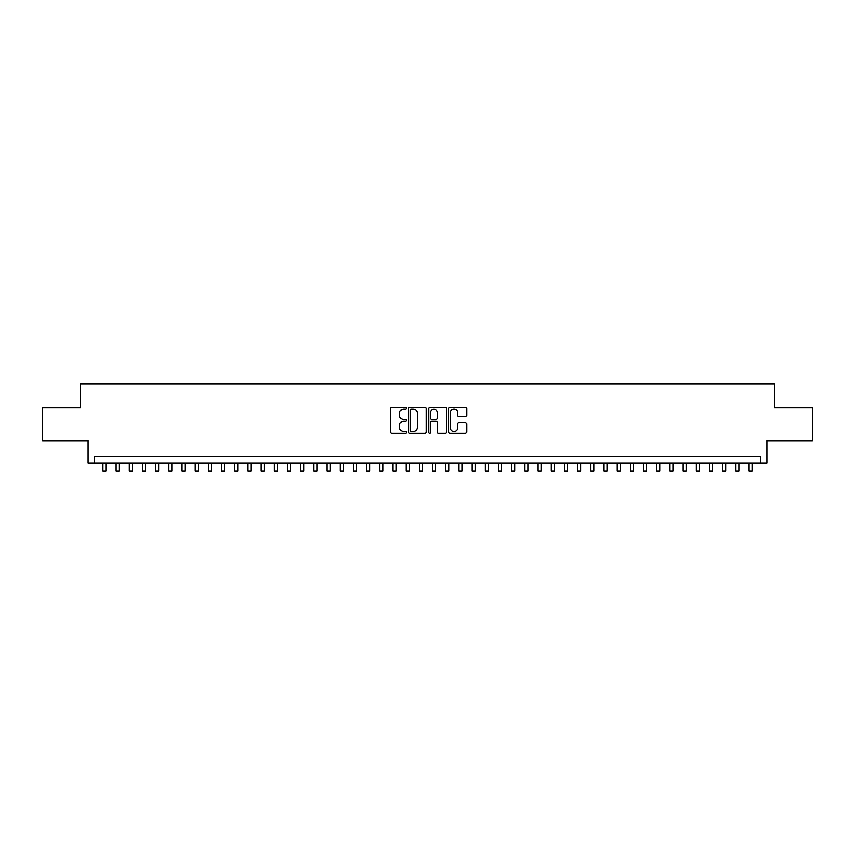<?xml version="1.0" encoding="UTF-8"?>
<svg xmlns="http://www.w3.org/2000/svg" width="855" height="855" viewBox="0 0 855 855"><rect width="100%" height="100%" fill="white"/><g stroke="black" fill="none" stroke-linecap="round" stroke-linejoin="round"><path stroke-width="1.28" d="M406.403 408.241A0.908 0.908 0 0 0 405.494 407.333L391.74 407.333A1.293 1.293 0 0 0 390.446 408.626L390.446 431.925A1.293 1.293 0 0 0 391.74 433.229L405.494 433.229A0.908 0.908 0 0 0 406.403 432.32A0.908 0.908 0 0 0 405.494 431.412L403.71 431.412A4.147 4.147 0 0 1 399.574 427.265L399.574 425.33A4.147 4.147 0 0 1 403.71 421.184L405.494 421.184A0.908 0.908 0 0 0 406.403 420.275A0.908 0.908 0 0 0 405.494 419.377L403.71 419.377A4.147 4.147 0 0 1 399.574 415.231L399.574 413.286A4.147 4.147 0 0 1 403.71 409.15L405.494 409.15A0.908 0.908 0 0 0 406.403 408.241M465.334 416.46A1.293 1.293 0 0 0 466.627 415.167L466.627 408.626A1.293 1.293 0 0 0 465.334 407.333L450.051 407.333A1.293 1.293 0 0 0 448.757 408.626L448.757 431.925A1.293 1.293 0 0 0 450.051 433.229L465.334 433.229A1.293 1.293 0 0 0 466.627 431.925L466.627 424.037A1.293 1.293 0 0 0 465.334 422.744L458.793 422.744A1.293 1.293 0 0 0 457.5 424.037L457.5 427.949A3.463 3.463 0 0 1 454.037 431.412A3.463 3.463 0 0 1 450.574 427.949L450.574 412.612A3.463 3.463 0 0 1 454.037 409.15A3.463 3.463 0 0 1 457.5 412.612L457.5 415.167A1.293 1.293 0 0 0 458.793 416.46L465.334 416.46M760.49 463.143L767.085 463.143L767.085 440.72L812.25 440.72L812.25 407.75L774.331 407.75L774.331 384.013L80.669 384.013L80.669 407.75L42.75 407.75L42.75 440.72L87.915 440.72L87.915 463.143L760.49 463.143L760.49 456.549L94.51 456.549L94.51 463.143M426.367 408.626A1.293 1.293 0 0 0 425.074 407.333L409.802 407.333A1.293 1.293 0 0 0 408.508 408.626L408.508 431.925A1.293 1.293 0 0 0 409.802 433.229L425.074 433.229A1.293 1.293 0 0 0 426.367 431.925L426.367 408.626M429.926 407.333L445.199 407.333A1.293 1.293 0 0 1 446.492 408.626L446.492 431.925A1.293 1.293 0 0 1 445.199 433.229L438.668 433.229A1.293 1.293 0 0 1 437.375 431.925L437.375 422.477A1.293 1.293 0 0 0 436.071 421.184L431.743 421.184A1.293 1.293 0 0 0 430.45 422.477L430.45 432.32A0.908 0.908 0 0 1 429.541 433.229A0.908 0.908 0 0 1 428.633 432.32L428.633 408.626A1.293 1.293 0 0 1 429.926 407.333M411.223 409.15A0.908 0.908 0 0 0 410.315 410.058L410.315 430.503A0.908 0.908 0 0 0 411.223 431.412L413.104 431.412A4.147 4.147 0 0 0 417.24 427.265L417.24 413.286A4.147 4.147 0 0 0 413.104 409.15L411.223 409.15M437.375 412.676A3.463 3.463 0 0 0 433.913 409.214A3.463 3.463 0 0 0 430.45 412.676L430.45 418.084A1.293 1.293 0 0 0 431.743 419.377L436.071 419.377A1.293 1.293 0 0 0 437.375 418.084L437.375 412.676M102.75 463.143L102.75 470.987L106.052 470.987L106.052 463.143M115.938 463.143L115.938 470.987L119.24 470.987L119.24 463.143M129.126 463.143L129.126 470.987L132.429 470.987L132.429 463.143M142.315 463.143L142.315 470.987L145.617 470.987L145.617 463.143M155.503 463.143L155.503 470.987L158.806 470.987L158.806 463.143M168.692 463.143L168.692 470.987L171.994 470.987L171.994 463.143M181.88 463.143L181.88 470.987L185.172 470.987L185.172 463.143M195.068 463.143L195.068 470.987L198.36 470.987L198.36 463.143M208.257 463.143L208.257 470.987L211.548 470.987L211.548 463.143M221.445 463.143L221.445 470.987L224.737 470.987L224.737 463.143M234.633 463.143L234.633 470.987L237.925 470.987L237.925 463.143M247.822 463.143L247.822 470.987L251.114 470.987L251.114 463.143M261.01 463.143L261.01 470.987L264.302 470.987L264.302 463.143M274.199 463.143L274.199 470.987L277.49 470.987L277.49 463.143M287.376 463.143L287.376 470.987L290.679 470.987L290.679 463.143M300.565 463.143L300.565 470.987L303.867 470.987L303.867 463.143M313.753 463.143L313.753 470.987L317.055 470.987L317.055 463.143M326.941 463.143L326.941 470.987L330.244 470.987L330.244 463.143M340.13 463.143L340.13 470.987L343.432 470.987L343.432 463.143M353.318 463.143L353.318 470.987L356.621 470.987L356.621 463.143M366.506 463.143L366.506 470.987L369.809 470.987L369.809 463.143M379.695 463.143L379.695 470.987L382.987 470.987L382.987 463.143M392.883 463.143L392.883 470.987L396.175 470.987L396.175 463.143M406.072 463.143L406.072 470.987L409.363 470.987L409.363 463.143M419.26 463.143L419.26 470.987L422.552 470.987L422.552 463.143M432.448 463.143L432.448 470.987L435.74 470.987L435.74 463.143M445.637 463.143L445.637 470.987L448.928 470.987L448.928 463.143M458.825 463.143L458.825 470.987L462.117 470.987L462.117 463.143M472.013 463.143L472.013 470.987L475.305 470.987L475.305 463.143M485.191 463.143L485.191 470.987L488.494 470.987L488.494 463.143M498.38 463.143L498.38 470.987L501.682 470.987L501.682 463.143M511.568 463.143L511.568 470.987L514.87 470.987L514.87 463.143M524.756 463.143L524.756 470.987L528.059 470.987L528.059 463.143M537.945 463.143L537.945 470.987L541.247 470.987L541.247 463.143M551.133 463.143L551.133 470.987L554.435 470.987L554.435 463.143M564.321 463.143L564.321 470.987L567.624 470.987L567.624 463.143M577.51 463.143L577.51 470.987L580.802 470.987L580.802 463.143M590.698 463.143L590.698 470.987L593.99 470.987L593.99 463.143M603.886 463.143L603.886 470.987L607.178 470.987L607.178 463.143M617.075 463.143L617.075 470.987L620.367 470.987L620.367 463.143M630.263 463.143L630.263 470.987L633.555 470.987L633.555 463.143M643.452 463.143L643.452 470.987L646.743 470.987L646.743 463.143M656.64 463.143L656.64 470.987L659.932 470.987L659.932 463.143M669.828 463.143L669.828 470.987L673.12 470.987L673.12 463.143M683.006 463.143L683.006 470.987L686.308 470.987L686.308 463.143M696.194 463.143L696.194 470.987L699.497 470.987L699.497 463.143M709.383 463.143L709.383 470.987L712.685 470.987L712.685 463.143M722.571 463.143L722.571 470.987L725.874 470.987L725.874 463.143M735.76 463.143L735.76 470.987L739.062 470.987L739.062 463.143M748.948 463.143L748.948 470.987L752.25 470.987L752.25 463.143"/></g></svg>
